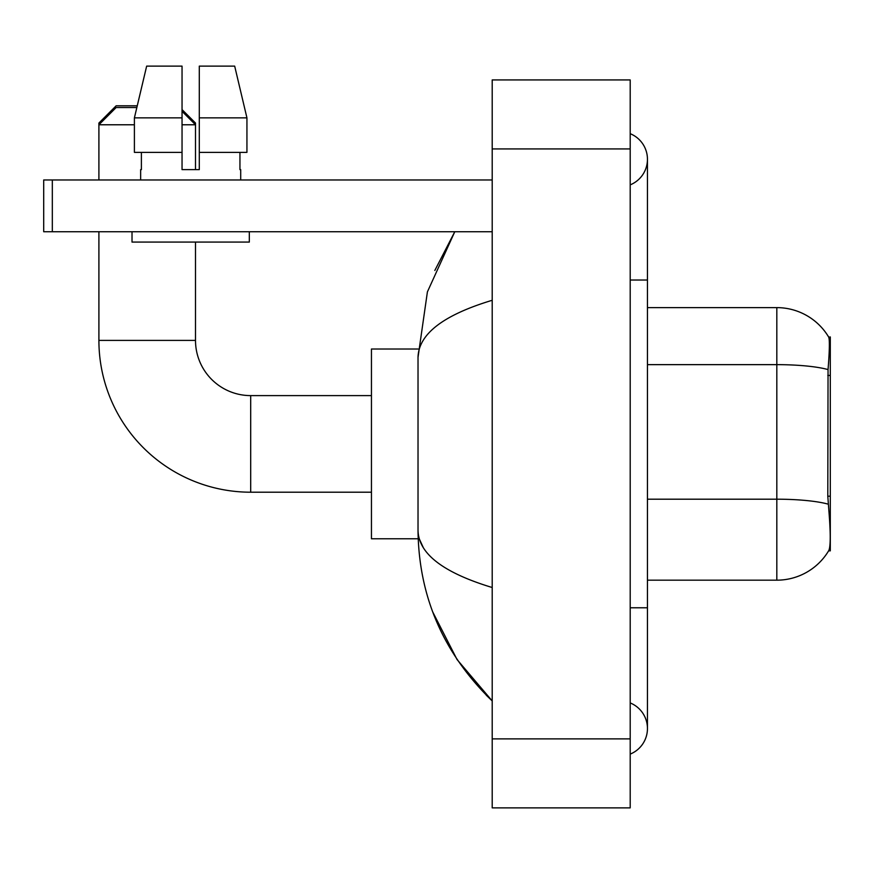 <?xml version="1.0" encoding="UTF-8"?>
<svg xmlns="http://www.w3.org/2000/svg" width="874" height="874" viewBox="0 0 874 874"><rect width="100%" height="100%" fill="white"/><g stroke="black" fill="none" stroke-linecap="round" stroke-linejoin="round"><path stroke-width="1.31" d="M830.3 550.849L828.607 550.849L828.913 550.336C830.65 545.835 830.65 532.779 828.913 511.17L827.798 496.192L828.049 369.582C829.535 350.813 829.765 340.008 828.727 337.167L830.3 336.949L830.3 550.849M828.913 550.336A60.372 60.372 0 0 1 776.822 580.172L647.448 580.172M828.049 369.582A60.372 10.488 180 0 0 776.822 364.644L776.822 307.626A60.372 60.372 0 0 1 828.727 337.167A60.372 60.372 0 0 0 776.822 307.626A60.372 60.372 0 0 1 828.607 336.949A60.372 60.372 0 0 0 776.822 307.626L647.448 307.626M195.503 169.622L199.294 169.622L195.503 169.622L195.503 124.774L182.043 124.774M246.938 152.371L246.938 117.87L234.68 66.129L246.938 117.87L246.938 152.371L199.294 152.371L199.294 66.129L234.68 66.129L246.938 117.87L199.294 117.87M100.63 123.048L98.904 123.048L116.155 105.798L137.251 105.798L146.657 66.129L134.399 117.87L146.657 66.129L182.043 66.129L182.043 169.622L199.294 169.622L199.294 152.371M371.45 492.204L250.696 492.204A151.803 151.803 0 0 1 98.904 340.401L98.904 231.73M250.696 492.204L250.696 395.605A55.204 55.204 0 0 1 195.503 340.401L195.503 242.076M134.399 124.774L98.904 124.774L116.155 107.524L136.847 107.524M182.043 111.315L195.503 124.774L195.503 123.048L193.777 123.048M98.904 179.978L98.904 123.048M418.176 349.021L371.45 349.021L371.45 538.777L418.176 538.777M182.043 109.6L195.503 123.048M52.32 231.73L43.7 231.73L43.7 179.978L52.32 179.978L52.32 231.73L492.204 231.73M492.204 179.978L52.32 179.978M140.648 169.622L141.391 169.622L140.648 169.622L140.648 179.978M240.7 169.622L239.946 169.622L240.7 169.622L240.7 179.978M239.946 152.371L239.946 169.622M199.294 169.622L182.043 169.622M141.391 169.622L141.391 152.371M132.018 231.73L132.018 242.076L249.319 242.076L249.319 231.73M182.043 152.371L134.399 152.371L134.399 117.87L182.043 117.87L182.043 152.371L182.043 117.87M630.198 607.78L647.448 607.78L647.448 159.276A27.597 27.597 0 0 1 630.198 184.862A27.597 27.597 0 0 0 630.198 133.689A27.597 27.597 0 0 1 647.448 159.276A27.597 27.597 0 0 0 630.198 133.689A27.597 27.597 0 0 1 647.448 159.276M630.198 754.109A27.597 27.597 0 0 0 630.198 702.936A27.597 27.597 0 0 1 630.198 754.109A27.597 27.597 0 0 0 647.448 728.523A27.597 27.597 0 0 1 630.198 754.109M492.204 300.285C443.413 315.001 418.679 333.999 418.023 357.302L418.023 530.496C418.58 553.723 443.304 572.721 492.204 587.514M492.204 807.871L630.198 807.871L630.198 79.927L492.204 79.927L492.204 807.871M418.023 357.302L427.408 291.861L454.786 231.73L434.826 270.459M432.728 611.942L457.058 659.564L492.204 700.926C443.489 653.632 418.766 596.833 418.023 530.496M423.202 547.397L419.247 538.777M830.3 375.438L827.798 375.438M830.3 496.192L827.798 496.192M776.822 580.172L776.822 364.644L647.448 364.644M828.235 504.178A60.372 10.488 180 0 0 776.822 499.196L647.448 499.196M98.904 340.401L195.503 340.401M630.198 280.03L647.448 280.03M492.204 738.88L630.198 738.88M492.204 148.93L630.198 148.93M371.45 395.605L250.696 395.605M647.448 607.78L647.448 728.523M492.204 700.926L486.195 695.136"/></g></svg>
